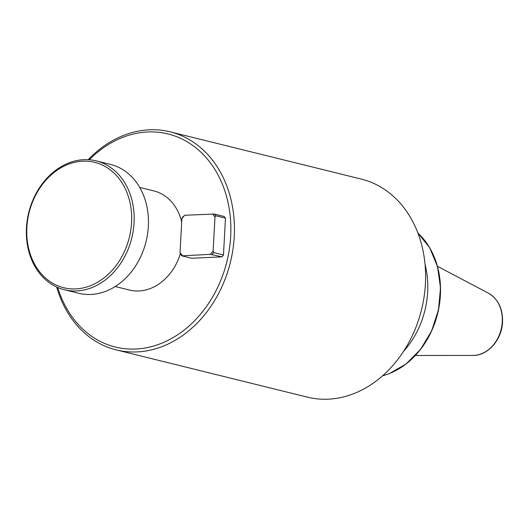 <?xml version="1.0" encoding="UTF-8"?>
<svg xmlns="http://www.w3.org/2000/svg" width="529" height="529" viewBox="0 0 529 529"><rect width="100%" height="100%" fill="white"/><g stroke="black" fill="none" stroke-linecap="round" stroke-linejoin="round"><path stroke-width="0.79" d="M88.158 159.698A112.3 89.804 103.9 0 1 170.14 131.84A112.3 89.804 103.9 0 1 234.241 236.562A112.3 89.804 103.9 0 1 116.235 349.887A112.3 89.804 103.9 0 1 56.676 287.042M116.235 349.887L307.402 397.147A112.3 89.804 -76.1 0 0 328.337 399.17A112.3 89.804 -76.1 0 0 425.409 283.828A112.3 89.804 -76.1 0 0 361.307 179.1L170.14 131.84M89.289 159.771A109.748 87.768 103.9 0 1 184.786 140.45A109.748 87.768 103.9 0 1 230.684 236.291A109.748 87.768 103.9 0 1 154.012 345.906A109.748 87.768 103.9 0 1 57.714 287.498M181.685 222.048A51.049 40.819 -76.1 0 0 153.946 190.943L139.709 187.418M96.179 160.882L110.462 164.413A66.363 53.065 103.9 0 1 148.345 226.293A66.363 53.065 103.9 0 1 90.981 294.455A66.363 53.065 103.9 0 1 78.609 293.258L64.326 289.727A66.363 53.065 103.9 0 1 26.45 227.847A66.363 53.065 103.9 0 1 83.807 159.685A66.363 53.065 103.9 0 1 96.179 160.882A66.363 53.065 103.9 0 1 134.062 222.769A66.363 53.065 103.9 0 1 76.698 290.924A66.363 53.065 103.9 0 1 64.326 289.727M75.753 288.9A64.571 51.637 103.9 0 1 26.86 227.523A64.571 51.637 103.9 0 1 82.669 161.193A64.571 51.637 103.9 0 1 131.569 222.577A64.571 51.637 103.9 0 1 75.753 288.9M403.548 351.375A80.401 64.293 -76.1 0 0 427.657 291.995A80.401 64.293 -76.1 0 0 425.051 264.401M115.203 286.526L129.446 290.051A51.049 40.819 -76.1 0 0 180.389 253.669M223.476 255.011L213.656 252.584L213.141 251.011L214.979 217.016L215.653 215.733L214.298 214.04L224.117 216.467L225.473 218.166L223.476 255.011L221.935 256.849L191.716 258.271L181.897 255.844L210.35 254.33L221.935 256.849M214.298 214.04L184.661 215.263L182.545 217.3L181.87 218.583L180.032 252.571L180.548 254.145L181.897 255.844M215.653 215.733L225.473 218.166M214.979 217.016L212.532 213.947M184.661 215.263L181.87 218.583M180.032 252.571L182.479 255.646M210.35 254.33L213.141 251.011M212.116 254.416L213.656 252.584M488.379 293.159C498.146 299.011 502.867 308.632 502.55 322.009C501.975 339.532 487.89 355.845 472.979 355.442A32.699 26.152 -76.1 0 0 502.266 321.83A32.699 26.152 -76.1 0 0 488.379 293.159L437.443 266.312M382.593 375.802A80.401 64.293 -76.1 0 0 388.921 373.719A80.401 64.293 -76.1 0 0 440.207 295.103A80.401 64.293 -76.1 0 0 417.89 233.024M393.536 371.702A80.097 64.055 -76.1 0 0 425.66 241.753M417.857 232.932L429.779 247.87L437.523 266.623L440.512 287.763L438.528 309.69L431.717 330.744L420.608 349.332L406.021 364.031L389.066 373.732L382.52 375.868M472.979 355.442L415.404 355.462"/></g></svg>
